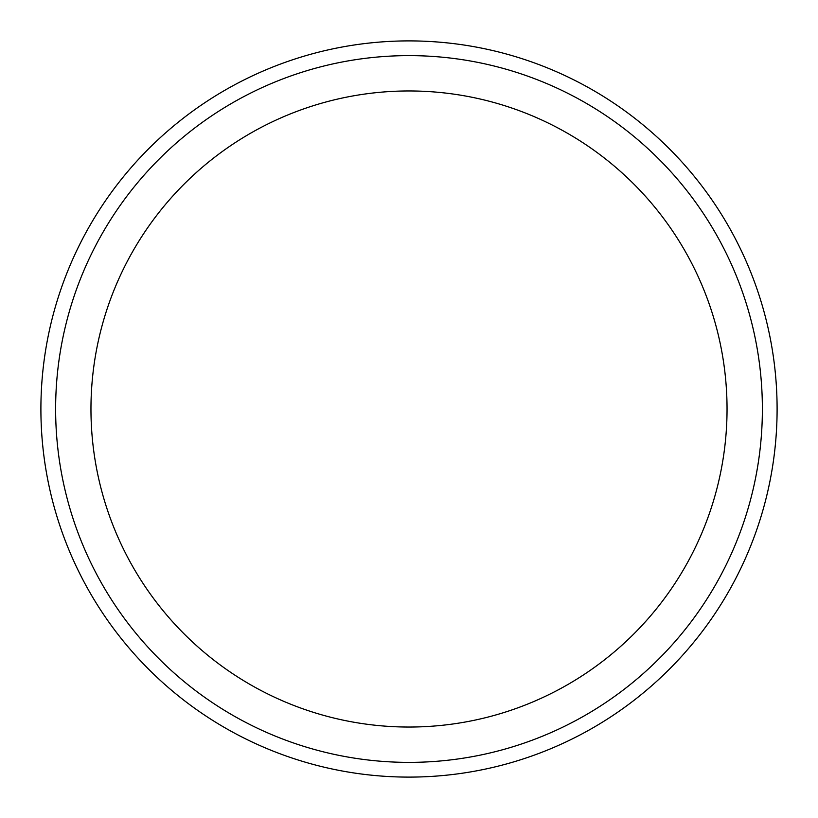 <?xml version="1.0" encoding="UTF-8"?>
<svg xmlns="http://www.w3.org/2000/svg" width="818" height="818" viewBox="0 0 818 818"><rect width="100%" height="100%" fill="white"/><g stroke="black" fill="none" stroke-linecap="round" stroke-linejoin="round"><path stroke-width="1.23" d="M40.9 409A368.1 368.1 0 0 1 593.05 90.215A368.1 368.1 0 0 1 593.05 727.785A368.1 368.1 0 0 1 40.9 409M55.624 409A353.376 353.376 0 0 1 585.688 102.966A353.376 353.376 0 0 1 585.688 715.034A353.376 353.376 0 0 1 55.624 409M90.962 409A318.038 318.038 0 0 1 568.019 133.569A318.038 318.038 0 0 1 568.019 684.431A318.038 318.038 0 0 1 90.962 409"/></g></svg>
